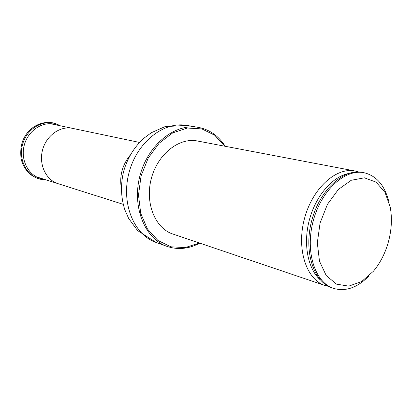 <?xml version="1.0" encoding="UTF-8"?>
<svg xmlns="http://www.w3.org/2000/svg" width="412" height="412" viewBox="0 0 412 412"><rect width="100%" height="100%" fill="white"/><g stroke="black" fill="none" stroke-linecap="round" stroke-linejoin="round"><path stroke-width="0.62" d="M388.49 241.561C391.637 229.623 392.224 218.195 390.246 207.272L385.035 192.419L376.099 182.13L364.378 177.819L351.235 180.281L338.34 189.469L327.437 204.347L320.078 223L317.312 242.859L319.485 261.177L326.201 275.52L336.434 284.126L348.758 286.139L361.597 281.571L373.442 271.204C380.307 262.954 385.318 253.071 388.49 241.561M388.619 200.798C384.417 184.998 376.197 175.63 363.961 172.695C344.932 168.678 321.103 190.493 313.151 221.177C304.983 251.804 315 282.519 333.545 288.385C345.642 291.84 357.41 287.725 368.838 276.04M363.961 172.695L362.457 172.407C343.428 168.395 319.614 190.164 311.683 220.791C303.526 251.361 313.553 282.029 332.098 287.89L333.545 288.385M358.682 171.984L355.02 170.995C335.996 166.984 312.26 188.531 304.401 218.88C296.316 249.167 306.389 279.599 324.924 285.464L328.601 286.407M355.02 170.995L197.374 140.992C179.112 137.232 157.616 154.17 151.302 178.628C144.772 203.028 155.154 228.346 172.906 234.057L324.924 285.464M224.803 146.208L214.719 135.239L201.911 128.92L187.475 128.034L172.741 132.885L159.181 143.18L148.227 158.023L141.069 175.939L138.489 195.056L140.729 213.365L147.47 229.005L157.914 240.469L170.923 246.798L185.179 247.597L199.357 243.003M225.199 146.286C218.53 135.831 209.559 129.523 198.285 127.36C175.172 123.049 148.016 144.56 139.977 175.651C131.685 206.675 144.751 238.764 166.994 246.376C177.876 250.032 188.789 248.956 199.738 243.132M57.804 125.263L56.104 124.723C43.507 120.443 28.129 130.079 24.257 145.23C20.178 160.325 28.83 176.279 41.9 178.746L43.646 179.107M52.087 124.064L72.527 128.359C60.224 125.665 46.304 135.502 42.529 150.03C38.671 164.543 45.959 179.946 57.989 183.654L123.224 204.337M348.408 173.54C332.206 176.779 315.597 196.133 309.304 220.168C302.959 244.187 307.908 269.206 320.423 279.995M198.285 127.36L186.76 125.397C163.785 121.118 136.897 142.222 129.002 172.767C120.855 203.245 133.885 234.84 155.999 242.416L166.994 246.376M130.141 155.231C122.225 165.037 119.3 176.161 121.37 188.593M59.766 125.675C46.484 117.435 26.965 127.025 22.49 144.761C17.665 162.41 29.942 180.358 45.557 179.714M38.079 177.34L57.989 183.654M72.527 128.359L139.498 142.434M186.76 125.397L165.042 126.623L151.302 132.731L143.685 138.391C134.06 147.285 127.39 158.234 123.677 171.243C120.469 184.38 120.845 197.199 124.805 209.698L128.621 218.386L137.577 230.555L155.999 242.416M59.951 125.717C48.271 118.296 31.327 123.827 24.205 137.721C21.182 143.062 20.142 150.102 21.094 158.847C24.066 170.975 33.042 179.524 45.737 179.771"/></g></svg>
